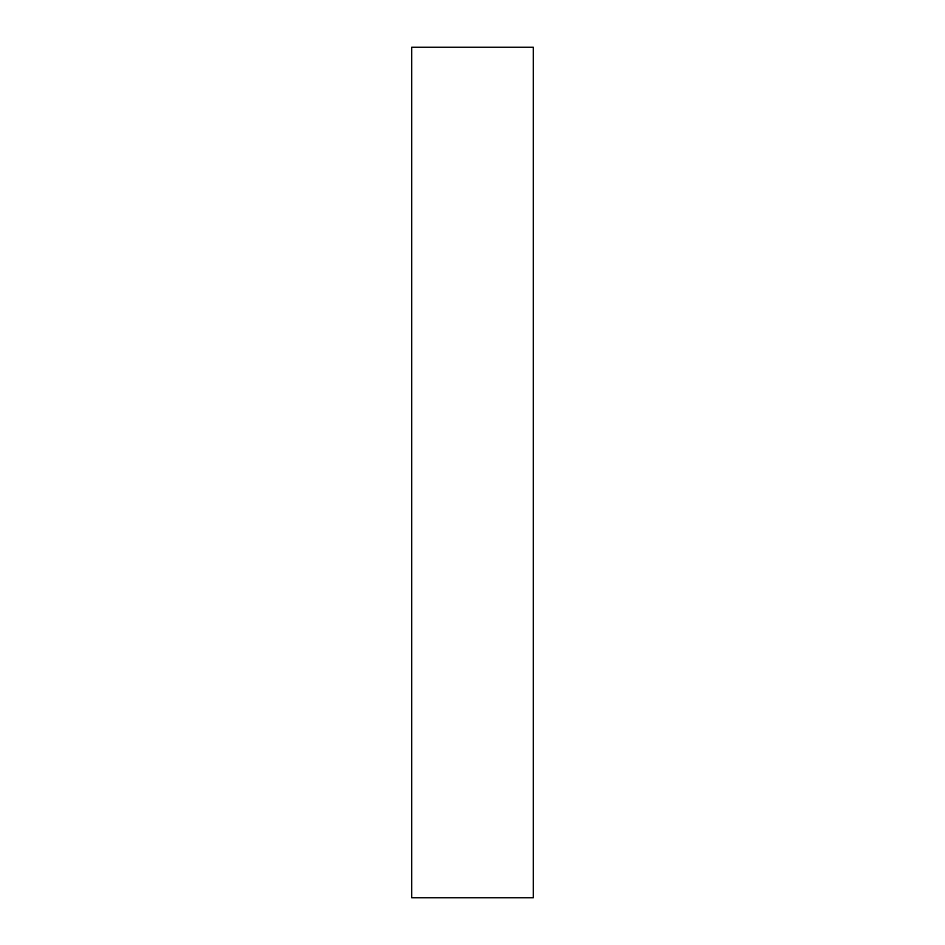 <?xml version="1.0" encoding="UTF-8"?>
<svg xmlns="http://www.w3.org/2000/svg" width="945" height="945" viewBox="0 0 945 945"><rect width="100%" height="100%" fill="white"/><g stroke="black" fill="none" stroke-linecap="round" stroke-linejoin="round"><path stroke-width="1.42" d="M533.252 47.25L533.252 897.75L411.748 897.75L411.748 47.25L533.252 47.25"/></g></svg>
